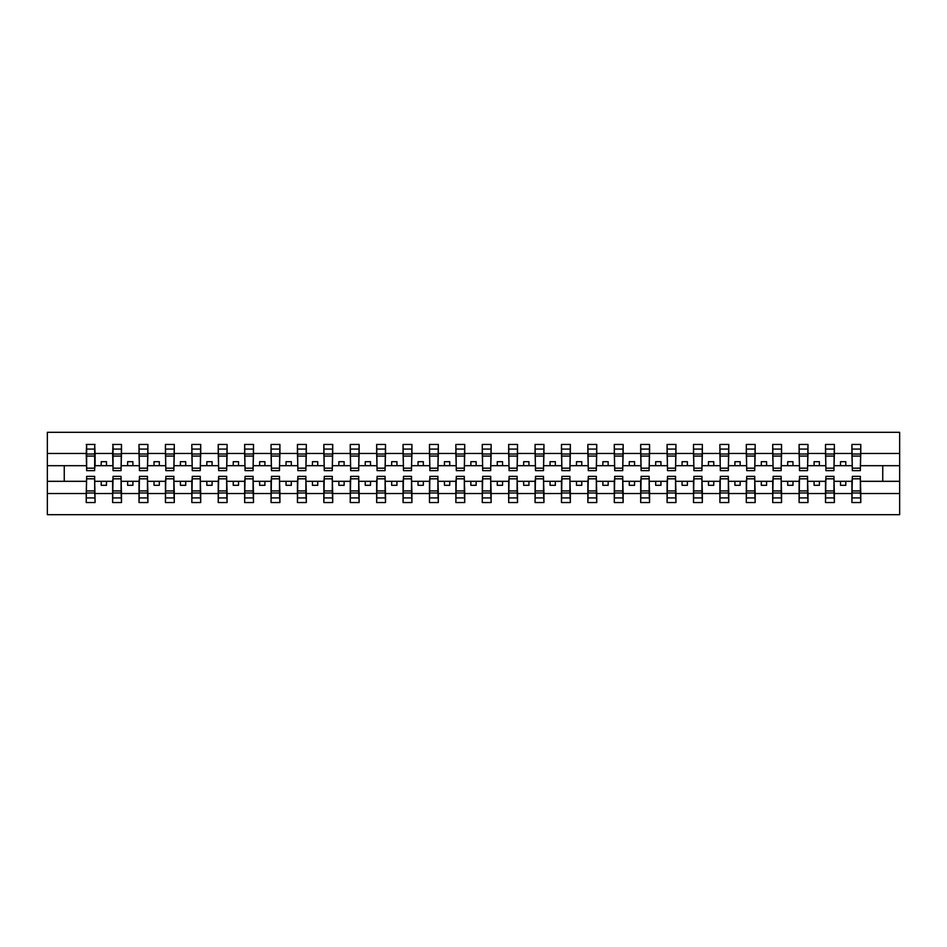 <?xml version="1.0" encoding="UTF-8"?>
<svg xmlns="http://www.w3.org/2000/svg" width="947" height="947" viewBox="0 0 947 947"><rect width="100%" height="100%" fill="white"/><g stroke="black" fill="none" stroke-linecap="round" stroke-linejoin="round"><path stroke-width="1.42" d="M86.639 478.152L86.213 493.517L47.35 493.517L47.35 514.695L899.65 514.695L899.65 493.517L860.787 493.517L860.787 502.549L851.909 502.549L852.336 476.353L860.361 476.353L860.361 490.925L852.336 490.925M852.336 478.152L851.909 481.313L840.51 481.313L840.51 485.326L845.789 485.326L845.789 481.313M851.909 502.549L851.909 481.313M860.361 478.152L860.787 493.517M825.926 478.152L825.512 481.313L814.1 481.313L814.1 485.326L819.38 485.326L819.38 481.313M851.909 493.517L834.378 493.517L834.378 502.549L825.512 502.549L825.512 481.313M833.964 478.152L834.378 493.517M799.528 478.152L799.102 481.313L787.703 481.313L787.703 485.326L792.982 485.326L792.982 481.313M825.512 493.517L807.98 493.517L807.98 502.549L799.102 502.549L799.102 481.313M807.554 478.152L807.98 493.517M773.131 478.152L772.705 481.313L761.293 481.313L761.293 485.326L766.573 485.326L766.573 481.313M799.102 493.517L781.571 493.517L781.571 502.549L772.705 502.549L772.705 481.313M781.157 478.152L781.571 493.517M746.721 478.152L746.295 481.313L734.896 481.313L734.896 485.326L740.175 485.326L740.175 481.313M772.705 493.517L755.173 493.517L755.173 502.549L746.295 502.549L746.295 481.313M754.747 478.152L755.173 493.517M720.324 478.152L719.898 481.313L708.486 481.313L708.486 485.326L713.766 485.326L713.766 481.313M746.295 493.517L728.764 493.517L728.764 502.549L719.898 502.549L719.898 481.313M728.35 478.152L728.764 493.517M693.914 478.152L693.488 481.313L682.089 481.313L682.089 485.326L687.368 485.326L687.368 481.313M719.898 493.517L702.366 493.517L702.366 502.549L693.488 502.549L693.488 481.313M701.94 478.152L702.366 493.517M667.517 478.152L667.09 481.313L655.679 481.313L655.679 485.326L660.959 485.326L660.959 481.313M693.488 493.517L675.957 493.517L675.957 502.549L667.09 502.549L667.09 481.313M675.542 478.152L675.957 493.517M641.107 478.152L640.681 481.313L629.282 481.313L629.282 485.326L634.561 485.326L634.561 481.313M667.09 493.517L649.559 493.517L649.559 502.549L640.681 502.549L640.681 481.313M649.133 478.152L649.559 493.517M614.71 478.152L614.283 481.313L602.872 481.313L602.872 485.326L608.152 485.326L608.152 481.313M640.681 493.517L623.15 493.517L623.15 502.549L614.283 502.549L614.283 481.313M622.735 478.152L623.15 493.517M588.3 478.152L587.874 481.313L576.474 481.313L576.474 485.326L581.754 485.326L581.754 481.313M614.283 493.517L596.752 493.517L596.752 502.549L587.874 502.549L587.874 481.313M596.326 478.152L596.752 493.517M561.902 478.152L561.476 481.313L550.065 481.313L550.065 485.326L555.344 485.326L555.344 481.313M587.874 493.517L570.343 493.517L570.343 502.549L561.476 502.549L561.476 481.313M569.928 478.152L570.343 493.517M535.493 478.152L535.067 481.313L523.667 481.313L523.667 485.326L528.947 485.326L528.947 481.313M561.476 493.517L543.945 493.517L543.945 502.549L535.067 502.549L535.067 481.313M543.519 478.152L543.945 493.517M509.095 478.152L508.669 481.313L497.258 481.313L497.258 485.326L502.549 485.326L502.549 481.313M535.067 493.517L517.536 493.517L517.536 502.549L508.669 502.549L508.669 481.313M517.121 478.152L517.536 493.517M482.686 478.152L482.272 481.313L470.86 481.313L470.86 485.326L476.14 485.326L476.14 481.313M508.669 493.517L491.138 493.517L491.138 502.549L482.272 502.549L482.272 481.313M490.712 478.152L491.138 493.517M456.288 478.152L455.862 481.313L444.451 481.313L444.451 485.326L449.742 485.326L449.742 481.313M482.272 493.517L464.728 493.517L464.728 502.549L455.862 502.549L455.862 481.313M464.314 478.152L464.728 493.517M429.879 478.152L429.465 481.313L418.053 481.313L418.053 485.326L423.333 485.326L423.333 481.313M455.862 493.517L438.331 493.517L438.331 502.549L429.465 502.549L429.465 481.313M437.905 478.152L438.331 493.517M403.481 478.152L403.055 481.313L391.656 481.313L391.656 485.326L396.935 485.326L396.935 481.313M429.465 493.517L411.933 493.517L411.933 502.549L403.055 502.549L403.055 481.313M411.507 478.152L411.933 493.517M377.072 478.152L376.657 481.313L365.246 481.313L365.246 485.326L370.526 485.326L370.526 481.313M403.055 493.517L385.524 493.517L385.524 502.549L376.657 502.549L376.657 481.313M385.098 478.152L385.524 493.517M350.674 478.152L350.248 481.313L338.848 481.313L338.848 485.326L344.128 485.326L344.128 481.313M376.657 493.517L359.126 493.517L359.126 502.549L350.248 502.549L350.248 481.313M358.7 478.152L359.126 493.517M324.265 478.152L323.85 481.313L312.439 481.313L312.439 485.326L317.719 485.326L317.719 481.313M350.248 493.517L332.717 493.517L332.717 502.549L323.85 502.549L323.85 481.313M332.29 478.152L332.717 493.517M297.867 478.152L297.441 481.313L286.041 481.313L286.041 485.326L291.321 485.326L291.321 481.313M323.85 493.517L306.319 493.517L306.319 502.549L297.441 502.549L297.441 481.313M305.893 478.152L306.319 493.517M271.458 478.152L271.043 481.313L259.632 481.313L259.632 485.326L264.911 485.326L264.911 481.313M297.441 493.517L279.91 493.517L279.91 502.549L271.043 502.549L271.043 481.313M279.483 478.152L279.91 493.517M245.06 478.152L244.634 481.313L233.234 481.313L233.234 485.326L238.514 485.326L238.514 481.313M271.043 493.517L253.512 493.517L253.512 502.549L244.634 502.549L244.634 481.313M253.086 478.152L253.512 493.517M218.65 478.152L218.236 481.313L206.825 481.313L206.825 485.326L212.104 485.326L212.104 481.313M244.634 493.517L227.102 493.517L227.102 502.549L218.236 502.549L218.236 481.313M226.676 478.152L227.102 493.517M192.253 478.152L191.827 481.313L180.427 481.313L180.427 485.326L185.707 485.326L185.707 481.313M218.236 493.517L200.705 493.517L200.705 502.549L191.827 502.549L191.827 481.313M200.279 478.152L200.705 493.517M165.843 478.152L165.429 481.313L154.018 481.313L154.018 485.326L159.297 485.326L159.297 481.313M191.827 493.517L174.295 493.517L174.295 502.549L165.429 502.549L165.429 481.313M173.869 478.152L174.295 493.517M139.446 478.152L139.02 481.313L127.62 481.313L127.62 485.326L132.9 485.326L132.9 481.313M165.429 493.517L147.898 493.517L147.898 502.549L139.02 502.549L139.02 481.313M147.472 478.152L147.898 493.517M113.036 478.152L112.622 481.313L101.211 481.313L101.211 485.326L106.49 485.326L106.49 481.313M139.02 493.517L121.488 493.517L121.488 502.549L112.622 502.549L112.622 481.313M121.074 478.152L121.488 493.517M852.336 468.185L860.361 468.185L860.361 470.647L852.336 470.647L851.909 444.451L851.909 453.483L834.378 453.483L833.964 468.848M852.336 468.848L851.909 453.483M825.926 468.185L833.964 468.185L833.964 470.647L825.926 470.647L825.512 444.451L825.512 453.483L807.98 453.483L807.554 468.848M825.926 468.848L825.512 453.483M799.528 468.185L807.554 468.185L807.554 470.647L799.528 470.647L799.102 444.451L799.102 453.483L781.571 453.483L781.157 468.848M799.528 468.848L799.102 453.483M773.131 468.185L781.157 468.185L781.157 470.647L773.131 470.647L772.705 444.451L772.705 453.483L755.173 453.483L754.747 468.848M773.131 468.848L772.705 453.483M746.721 468.185L754.747 468.185L754.747 470.647L746.721 470.647L746.295 444.451L746.295 453.483L728.764 453.483L728.35 468.848M746.721 468.848L746.295 453.483M720.324 468.185L728.35 468.185L728.35 470.647L720.324 470.647L719.898 444.451L719.898 453.483L702.366 453.483L701.94 468.848M720.324 468.848L719.898 453.483M693.914 468.185L701.94 468.185L701.94 470.647L693.914 470.647L693.488 444.451L693.488 453.483L675.957 453.483L675.542 468.848M693.914 468.848L693.488 453.483M667.517 468.185L675.542 468.185L675.542 470.647L667.517 470.647L667.09 444.451L667.09 453.483L649.559 453.483L649.133 468.848M667.517 468.848L667.09 453.483M641.107 468.185L649.133 468.185L649.133 470.647L641.107 470.647L640.681 444.451L640.681 453.483L623.15 453.483L622.735 468.848M641.107 468.848L640.681 453.483M614.71 468.185L622.735 468.185L622.735 470.647L614.71 470.647L614.283 444.451L614.283 453.483L596.752 453.483L596.326 468.848M614.71 468.848L614.283 453.483M588.3 468.185L596.326 468.185L596.326 470.647L588.3 470.647L587.874 444.451L587.874 453.483L570.343 453.483L569.928 468.848M588.3 468.848L587.874 453.483M561.902 468.185L569.928 468.185L569.928 470.647L561.902 470.647L561.476 444.451L561.476 453.483L543.945 453.483L543.519 468.848M561.902 468.848L561.476 453.483M535.493 468.185L543.519 468.185L543.519 470.647L535.493 470.647L535.067 444.451L535.067 453.483L517.536 453.483L517.121 468.848M535.493 468.848L535.067 453.483M509.095 468.185L517.121 468.185L517.121 470.647L509.095 470.647L508.669 444.451L508.669 453.483L491.138 453.483L490.712 468.848M509.095 468.848L508.669 453.483M482.686 468.185L490.712 468.185L490.712 470.647L482.686 470.647L482.272 444.451L482.272 453.483L464.728 453.483L464.314 468.848M482.686 468.848L482.272 453.483M456.288 468.185L464.314 468.185L464.314 470.647L456.288 470.647L455.862 444.451L455.862 453.483L438.331 453.483L437.905 468.848M456.288 468.848L455.862 453.483M429.879 468.185L437.905 468.185L437.905 470.647L429.879 470.647L429.465 444.451L429.465 453.483L411.933 453.483L411.507 468.848M429.879 468.848L429.465 453.483M403.481 468.185L411.507 468.185L411.507 470.647L403.481 470.647L403.055 444.451L403.055 453.483L385.524 453.483L385.098 468.848M403.481 468.848L403.055 453.483M377.072 468.185L385.098 468.185L385.098 470.647L377.072 470.647L376.657 444.451L376.657 453.483L359.126 453.483L358.7 468.848M377.072 468.848L376.657 453.483M350.674 468.185L358.7 468.185L358.7 470.647L350.674 470.647L350.248 444.451L350.248 453.483L332.717 453.483L332.29 468.848M350.674 468.848L350.248 453.483M324.265 468.185L332.29 468.185L332.29 470.647L324.265 470.647L323.85 444.451L323.85 453.483L306.319 453.483L305.893 468.848M324.265 468.848L323.85 453.483M297.867 468.185L305.893 468.185L305.893 470.647L297.867 470.647L297.441 444.451L297.441 453.483L279.91 453.483L279.483 468.848M297.867 468.848L297.441 453.483M271.458 468.185L279.483 468.185L279.483 470.647L271.458 470.647L271.043 444.451L271.043 453.483L253.512 453.483L253.086 468.848M271.458 468.848L271.043 453.483M245.06 468.185L253.086 468.185L253.086 470.647L245.06 470.647L244.634 444.451L244.634 453.483L227.102 453.483L226.676 468.848M245.06 468.848L244.634 453.483M218.65 468.185L226.676 468.185L226.676 470.647L218.65 470.647L218.236 444.451L218.236 453.483L200.705 453.483L200.279 468.848M218.65 468.848L218.236 453.483M192.253 468.185L200.279 468.185L200.279 470.647L192.253 470.647L191.827 444.451L191.827 453.483L174.295 453.483L173.869 468.848M192.253 468.848L191.827 453.483M165.843 468.185L173.869 468.185L173.869 470.647L165.843 470.647L165.429 444.451L165.429 453.483L147.898 453.483L147.472 468.848M165.843 468.848L165.429 453.483M139.446 468.185L147.472 468.185L147.472 470.647L139.446 470.647L139.02 444.451L139.02 453.483L121.488 453.483L121.074 468.848M139.446 468.848L139.02 453.483M113.036 468.185L121.074 468.185L121.074 470.647L113.036 470.647L113.036 444.451L112.622 453.483L95.091 453.483L94.664 444.451L94.664 470.647L86.639 470.647L86.639 456.075L94.664 456.075M113.036 468.848L112.622 453.483M86.213 493.517L86.213 502.549L95.091 502.549L94.664 478.152M86.639 456.075L86.639 444.451L86.213 453.483L47.35 453.483L47.35 432.305L899.65 432.305L899.65 453.483L860.787 453.483L860.361 468.848M86.639 468.848L86.213 453.483M851.909 444.451L860.787 444.451L860.787 453.483M825.512 444.451L834.378 444.451L834.378 453.483M799.102 444.451L807.98 444.451L807.98 453.483M772.705 444.451L781.571 444.451L781.571 453.483M746.295 444.451L755.173 444.451L755.173 453.483M719.898 444.451L728.764 444.451L728.764 453.483M693.488 444.451L702.366 444.451L702.366 453.483M667.09 444.451L675.957 444.451L675.957 453.483M640.681 444.451L649.559 444.451L649.559 453.483M614.283 444.451L623.15 444.451L623.15 453.483M587.874 444.451L596.752 444.451L596.752 453.483M561.476 444.451L570.343 444.451L570.343 453.483M535.067 444.451L543.945 444.451L543.945 453.483M508.669 444.451L517.536 444.451L517.536 453.483M482.272 444.451L491.138 444.451L491.138 453.483M455.862 444.451L464.728 444.451L464.728 453.483M429.465 444.451L438.331 444.451L438.331 453.483M403.055 444.451L411.933 444.451L411.933 453.483M376.657 444.451L385.524 444.451L385.524 453.483M350.248 444.451L359.126 444.451L359.126 453.483M323.85 444.451L332.717 444.451L332.717 453.483M297.441 444.451L306.319 444.451L306.319 453.483M271.043 444.451L279.91 444.451L279.91 453.483M244.634 444.451L253.512 444.451L253.512 453.483M218.236 444.451L227.102 444.451L227.102 453.483M191.827 444.451L200.705 444.451L200.705 453.483M165.429 444.451L174.295 444.451L174.295 453.483M139.02 444.451L147.898 444.451L147.898 453.483M112.622 444.451L121.488 444.451L121.488 453.483M112.622 493.517L95.091 493.517M86.213 444.451L95.091 444.451M840.51 481.313L834.378 481.313M851.909 465.687L845.789 465.687L845.789 461.674L840.51 461.674L840.51 465.687L834.378 465.687M840.51 465.687L845.789 465.687M814.1 481.313L807.98 481.313M825.512 465.687L819.38 465.687L819.38 461.674L814.1 461.674L814.1 465.687L807.98 465.687M814.1 465.687L819.38 465.687M787.703 481.313L781.571 481.313M799.102 465.687L792.982 465.687L792.982 461.674L787.703 461.674L787.703 465.687L781.571 465.687M787.703 465.687L792.982 465.687M761.293 481.313L755.173 481.313M772.705 465.687L766.573 465.687L766.573 461.674L761.293 461.674L761.293 465.687L755.173 465.687M761.293 465.687L766.573 465.687M734.896 481.313L728.764 481.313M746.295 465.687L740.175 465.687L740.175 461.674L734.896 461.674L734.896 465.687L728.764 465.687M734.896 465.687L740.175 465.687M708.486 481.313L702.366 481.313M719.898 465.687L713.766 465.687L713.766 461.674L708.486 461.674L708.486 465.687L702.366 465.687M708.486 465.687L713.766 465.687M682.089 481.313L675.957 481.313M693.488 465.687L687.368 465.687L687.368 461.674L682.089 461.674L682.089 465.687L675.957 465.687M682.089 465.687L687.368 465.687M655.679 481.313L649.559 481.313M667.09 465.687L660.959 465.687L660.959 461.674L655.679 461.674L655.679 465.687L649.559 465.687M655.679 465.687L660.959 465.687M629.282 481.313L623.15 481.313M640.681 465.687L634.561 465.687L634.561 461.674L629.282 461.674L629.282 465.687L623.15 465.687M629.282 465.687L634.561 465.687M602.872 481.313L596.752 481.313M614.283 465.687L608.152 465.687L608.152 461.674L602.872 461.674L602.872 465.687L596.752 465.687M602.872 465.687L608.152 465.687M576.474 481.313L570.343 481.313M587.874 465.687L581.754 465.687L581.754 461.674L576.474 461.674L576.474 465.687L570.343 465.687M576.474 465.687L581.754 465.687M550.065 481.313L543.945 481.313M561.476 465.687L555.344 465.687L555.344 461.674L550.065 461.674L550.065 465.687L543.945 465.687M550.065 465.687L555.344 465.687M523.667 481.313L517.536 481.313M535.067 465.687L528.947 465.687L528.947 461.674L523.667 461.674L523.667 465.687L517.536 465.687M523.667 465.687L528.947 465.687M497.258 481.313L491.138 481.313M508.669 465.687L502.549 465.687L502.549 461.674L497.258 461.674L497.258 465.687L491.138 465.687M497.258 465.687L502.549 465.687M470.86 481.313L464.728 481.313M482.272 465.687L476.14 465.687L476.14 461.674L470.86 461.674L470.86 465.687L464.728 465.687M470.86 465.687L476.14 465.687M444.451 481.313L438.331 481.313M455.862 465.687L449.742 465.687L449.742 461.674L444.451 461.674L444.451 465.687L438.331 465.687M444.451 465.687L449.742 465.687M418.053 481.313L411.933 481.313M429.465 465.687L423.333 465.687L423.333 461.674L418.053 461.674L418.053 465.687L411.933 465.687M418.053 465.687L423.333 465.687M391.656 481.313L385.524 481.313M403.055 465.687L396.935 465.687L396.935 461.674L391.656 461.674L391.656 465.687L385.524 465.687M391.656 465.687L396.935 465.687M365.246 481.313L359.126 481.313M376.657 465.687L370.526 465.687L370.526 461.674L365.246 461.674L365.246 465.687L359.126 465.687M365.246 465.687L370.526 465.687M338.848 481.313L332.717 481.313M350.248 465.687L344.128 465.687L344.128 461.674L338.848 461.674L338.848 465.687L332.717 465.687M338.848 465.687L344.128 465.687M312.439 481.313L306.319 481.313M323.85 465.687L317.719 465.687L317.719 461.674L312.439 461.674L312.439 465.687L306.319 465.687M312.439 465.687L317.719 465.687M286.041 481.313L279.91 481.313M297.441 465.687L291.321 465.687L291.321 461.674L286.041 461.674L286.041 465.687L279.91 465.687M286.041 465.687L291.321 465.687M259.632 481.313L253.512 481.313M271.043 465.687L264.911 465.687L264.911 461.674L259.632 461.674L259.632 465.687L253.512 465.687M259.632 465.687L264.911 465.687M233.234 481.313L227.102 481.313M244.634 465.687L238.514 465.687L238.514 461.674L233.234 461.674L233.234 465.687L227.102 465.687M233.234 465.687L238.514 465.687M206.825 481.313L200.705 481.313M218.236 465.687L212.104 465.687L212.104 461.674L206.825 461.674L206.825 465.687L200.705 465.687M206.825 465.687L212.104 465.687M180.427 481.313L174.295 481.313M191.827 465.687L185.707 465.687L185.707 461.674L180.427 461.674L180.427 465.687L174.295 465.687M180.427 465.687L185.707 465.687M154.018 481.313L147.898 481.313M165.429 465.687L159.297 465.687L159.297 461.674L154.018 461.674L154.018 465.687L147.898 465.687M154.018 465.687L159.297 465.687M127.62 481.313L121.488 481.313M139.02 465.687L132.9 465.687L132.9 461.674L127.62 461.674L127.62 465.687L121.488 465.687M127.62 465.687L132.9 465.687M101.211 481.313L95.091 481.313M112.622 465.687L106.49 465.687L106.49 461.674L101.211 461.674L101.211 465.687L95.091 465.687L95.091 453.483M101.211 465.687L106.49 465.687M95.091 465.687L94.664 468.848M86.213 481.313L47.35 481.313L47.35 453.483M47.35 493.517L47.35 481.313M86.213 465.687L47.35 465.687M899.65 493.517L899.65 453.483M64.254 481.313L64.254 465.687M899.65 465.687L882.746 465.687L882.746 481.313L860.787 481.313M899.65 481.313L882.746 481.313M882.746 465.687L860.787 465.687M86.639 454.015L94.664 454.015M86.213 502.549L86.639 476.353L94.664 476.353L94.664 490.925L86.639 490.925M94.664 490.925L95.091 502.549M94.664 492.985L86.639 492.985M121.488 444.451L121.074 468.185M113.036 456.075L121.074 456.075M113.036 454.015L121.074 454.015M147.898 444.451L147.472 468.185M139.446 456.075L147.472 456.075M139.446 454.015L147.472 454.015M174.295 444.451L173.869 468.185M165.843 456.075L173.869 456.075M165.843 454.015L173.869 454.015M200.705 444.451L200.279 468.185M192.253 456.075L200.279 456.075M192.253 454.015L200.279 454.015M112.622 502.549L113.036 476.353L121.074 476.353L121.074 490.925L113.036 490.925M121.074 490.925L121.488 502.549M121.074 492.985L113.036 492.985M139.02 502.549L139.446 476.353L147.472 476.353L147.472 490.925L139.446 490.925M147.472 490.925L147.898 502.549M147.472 492.985L139.446 492.985M165.429 502.549L165.843 476.353L173.869 476.353L173.869 490.925L165.843 490.925M173.869 490.925L174.295 502.549M173.869 492.985L165.843 492.985M191.827 502.549L192.253 476.353L200.279 476.353L200.279 490.925L192.253 490.925M200.279 490.925L200.705 502.549M200.279 492.985L192.253 492.985M227.102 444.451L226.676 468.185M218.65 456.075L226.676 456.075M218.65 454.015L226.676 454.015M218.236 502.549L218.65 476.353L226.676 476.353L226.676 490.925L218.65 490.925M226.676 490.925L227.102 502.549M226.676 492.985L218.65 492.985M253.512 444.451L253.086 468.185M245.06 456.075L253.086 456.075M245.06 454.015L253.086 454.015M244.634 502.549L245.06 476.353L253.086 476.353L253.086 490.925L245.06 490.925M253.086 490.925L253.512 502.549M253.086 492.985L245.06 492.985M279.91 444.451L279.483 468.185M271.458 456.075L279.483 456.075M271.458 454.015L279.483 454.015M271.043 502.549L271.458 476.353L279.483 476.353L279.483 490.925L271.458 490.925M279.483 490.925L279.91 502.549M279.483 492.985L271.458 492.985M306.319 444.451L305.893 468.185M297.867 456.075L305.893 456.075M297.867 454.015L305.893 454.015M297.441 502.549L297.867 476.353L305.893 476.353L305.893 490.925L297.867 490.925M305.893 490.925L306.319 502.549M305.893 492.985L297.867 492.985M332.717 444.451L332.29 468.185M324.265 456.075L332.29 456.075M324.265 454.015L332.29 454.015M323.85 502.549L324.265 476.353L332.29 476.353L332.29 490.925L324.265 490.925M332.29 490.925L332.717 502.549M332.29 492.985L324.265 492.985M359.126 444.451L358.7 468.185M350.674 456.075L358.7 456.075M350.674 454.015L358.7 454.015M350.248 502.549L350.674 476.353L358.7 476.353L358.7 490.925L350.674 490.925M358.7 490.925L359.126 502.549M358.7 492.985L350.674 492.985M385.524 444.451L385.098 468.185M377.072 456.075L385.098 456.075M377.072 454.015L385.098 454.015M376.657 502.549L377.072 476.353L385.098 476.353L385.098 490.925L377.072 490.925M385.098 490.925L385.524 502.549M385.098 492.985L377.072 492.985M411.933 444.451L411.507 468.185M403.481 456.075L411.507 456.075M403.481 454.015L411.507 454.015M403.055 502.549L403.481 476.353L411.507 476.353L411.507 490.925L403.481 490.925M411.507 490.925L411.933 502.549M411.507 492.985L403.481 492.985M438.331 444.451L437.905 468.185M429.879 456.075L437.905 456.075M429.879 454.015L437.905 454.015M429.465 502.549L429.879 476.353L437.905 476.353L437.905 490.925L429.879 490.925M437.905 490.925L438.331 502.549M437.905 492.985L429.879 492.985M464.728 444.451L464.314 468.185M456.288 456.075L464.314 456.075M456.288 454.015L464.314 454.015M455.862 502.549L456.288 476.353L464.314 476.353L464.314 490.925L456.288 490.925M464.314 490.925L464.728 502.549M464.314 492.985L456.288 492.985M491.138 444.451L490.712 468.185M482.686 456.075L490.712 456.075M482.686 454.015L490.712 454.015M482.272 502.549L482.686 476.353L490.712 476.353L490.712 490.925L482.686 490.925M490.712 490.925L491.138 502.549M490.712 492.985L482.686 492.985M517.536 444.451L517.121 468.185M509.095 456.075L517.121 456.075M509.095 454.015L517.121 454.015M543.945 444.451L543.519 468.185M535.493 456.075L543.519 456.075M535.493 454.015L543.519 454.015M570.343 444.451L569.928 468.185M561.902 456.075L569.928 456.075M561.902 454.015L569.928 454.015M596.752 444.451L596.326 468.185M588.3 456.075L596.326 456.075M588.3 454.015L596.326 454.015M623.15 444.451L622.735 468.185M614.71 456.075L622.735 456.075M614.71 454.015L622.735 454.015M649.559 444.451L649.133 468.185M641.107 456.075L649.133 456.075M641.107 454.015L649.133 454.015M675.957 444.451L675.542 468.185M667.517 456.075L675.542 456.075M667.517 454.015L675.542 454.015M702.366 444.451L701.94 468.185M693.914 456.075L701.94 456.075M693.914 454.015L701.94 454.015M728.764 444.451L728.35 468.185M720.324 456.075L728.35 456.075M720.324 454.015L728.35 454.015M508.669 502.549L509.095 476.353L517.121 476.353L517.121 490.925L509.095 490.925M517.121 490.925L517.536 502.549M517.121 492.985L509.095 492.985M535.067 502.549L535.493 476.353L543.519 476.353L543.519 490.925L535.493 490.925M543.519 490.925L543.945 502.549M543.519 492.985L535.493 492.985M561.476 502.549L561.902 476.353L569.928 476.353L569.928 490.925L561.902 490.925M569.928 490.925L570.343 502.549M569.928 492.985L561.902 492.985M587.874 502.549L588.3 476.353L596.326 476.353L596.326 490.925L588.3 490.925M596.326 490.925L596.752 502.549M596.326 492.985L588.3 492.985M614.283 502.549L614.71 476.353L622.735 476.353L622.735 490.925L614.71 490.925M622.735 490.925L623.15 502.549M622.735 492.985L614.71 492.985M640.681 502.549L641.107 476.353L649.133 476.353L649.133 490.925L641.107 490.925M649.133 490.925L649.559 502.549M649.133 492.985L641.107 492.985M667.09 502.549L667.517 476.353L675.542 476.353L675.542 490.925L667.517 490.925M675.542 490.925L675.957 502.549M675.542 492.985L667.517 492.985M693.488 502.549L693.914 476.353L701.94 476.353L701.94 490.925L693.914 490.925M701.94 490.925L702.366 502.549M701.94 492.985L693.914 492.985M719.898 502.549L720.324 476.353L728.35 476.353L728.35 490.925L720.324 490.925M728.35 490.925L728.764 502.549M728.35 492.985L720.324 492.985M755.173 444.451L754.747 468.185M746.721 456.075L754.747 456.075M746.721 454.015L754.747 454.015M746.295 502.549L746.721 476.353L754.747 476.353L754.747 490.925L746.721 490.925M754.747 490.925L755.173 502.549M754.747 492.985L746.721 492.985M781.571 444.451L781.157 468.185M773.131 456.075L781.157 456.075M773.131 454.015L781.157 454.015M772.705 502.549L773.131 476.353L781.157 476.353L781.157 490.925L773.131 490.925M781.157 490.925L781.571 502.549M781.157 492.985L773.131 492.985M807.98 444.451L807.554 468.185M799.528 456.075L807.554 456.075M799.528 454.015L807.554 454.015M799.102 502.549L799.528 476.353L807.554 476.353L807.554 490.925L799.528 490.925M807.554 490.925L807.98 502.549M807.554 492.985L799.528 492.985M834.378 444.451L833.964 468.185M825.926 456.075L833.964 456.075M825.926 454.015L833.964 454.015M825.512 502.549L825.926 476.353L833.964 476.353L833.964 490.925L825.926 490.925M833.964 490.925L834.378 502.549M833.964 492.985L825.926 492.985M860.787 444.451L860.361 468.185M852.336 456.075L860.361 456.075M852.336 454.015L860.361 454.015M860.361 490.925L860.787 502.549M860.361 492.985L852.336 492.985M86.639 468.185L94.664 468.185M86.639 449.079L94.664 449.079M94.664 478.815L86.639 478.815M94.664 497.921L86.639 497.921M113.036 449.079L121.074 449.079M139.446 449.079L147.472 449.079M165.843 449.079L173.869 449.079M192.253 449.079L200.279 449.079M121.074 478.815L113.036 478.815M121.074 497.921L113.036 497.921M147.472 478.815L139.446 478.815M147.472 497.921L139.446 497.921M173.869 478.815L165.843 478.815M173.869 497.921L165.843 497.921M200.279 478.815L192.253 478.815M200.279 497.921L192.253 497.921M218.65 449.079L226.676 449.079M226.676 478.815L218.65 478.815M226.676 497.921L218.65 497.921M245.06 449.079L253.086 449.079M253.086 478.815L245.06 478.815M253.086 497.921L245.06 497.921M271.458 449.079L279.483 449.079M279.483 478.815L271.458 478.815M279.483 497.921L271.458 497.921M297.867 449.079L305.893 449.079M305.893 478.815L297.867 478.815M305.893 497.921L297.867 497.921M324.265 449.079L332.29 449.079M332.29 478.815L324.265 478.815M332.29 497.921L324.265 497.921M350.674 449.079L358.7 449.079M358.7 478.815L350.674 478.815M358.7 497.921L350.674 497.921M377.072 449.079L385.098 449.079M385.098 478.815L377.072 478.815M385.098 497.921L377.072 497.921M403.481 449.079L411.507 449.079M411.507 478.815L403.481 478.815M411.507 497.921L403.481 497.921M429.879 449.079L437.905 449.079M437.905 478.815L429.879 478.815M437.905 497.921L429.879 497.921M456.288 449.079L464.314 449.079M464.314 478.815L456.288 478.815M464.314 497.921L456.288 497.921M482.686 449.079L490.712 449.079M490.712 478.815L482.686 478.815M490.712 497.921L482.686 497.921M509.095 449.079L517.121 449.079M535.493 449.079L543.519 449.079M561.902 449.079L569.928 449.079M588.3 449.079L596.326 449.079M614.71 449.079L622.735 449.079M641.107 449.079L649.133 449.079M667.517 449.079L675.542 449.079M693.914 449.079L701.94 449.079M720.324 449.079L728.35 449.079M517.121 478.815L509.095 478.815M517.121 497.921L509.095 497.921M543.519 478.815L535.493 478.815M543.519 497.921L535.493 497.921M569.928 478.815L561.902 478.815M569.928 497.921L561.902 497.921M596.326 478.815L588.3 478.815M596.326 497.921L588.3 497.921M622.735 478.815L614.71 478.815M622.735 497.921L614.71 497.921M649.133 478.815L641.107 478.815M649.133 497.921L641.107 497.921M675.542 478.815L667.517 478.815M675.542 497.921L667.517 497.921M701.94 478.815L693.914 478.815M701.94 497.921L693.914 497.921M728.35 478.815L720.324 478.815M728.35 497.921L720.324 497.921M746.721 449.079L754.747 449.079M754.747 478.815L746.721 478.815M754.747 497.921L746.721 497.921M773.131 449.079L781.157 449.079M781.157 478.815L773.131 478.815M781.157 497.921L773.131 497.921M799.528 449.079L807.554 449.079M807.554 478.815L799.528 478.815M807.554 497.921L799.528 497.921M825.926 449.079L833.964 449.079M833.964 478.815L825.926 478.815M833.964 497.921L825.926 497.921M852.336 449.079L860.361 449.079M860.361 478.815L852.336 478.815M860.361 497.921L852.336 497.921"/></g></svg>
